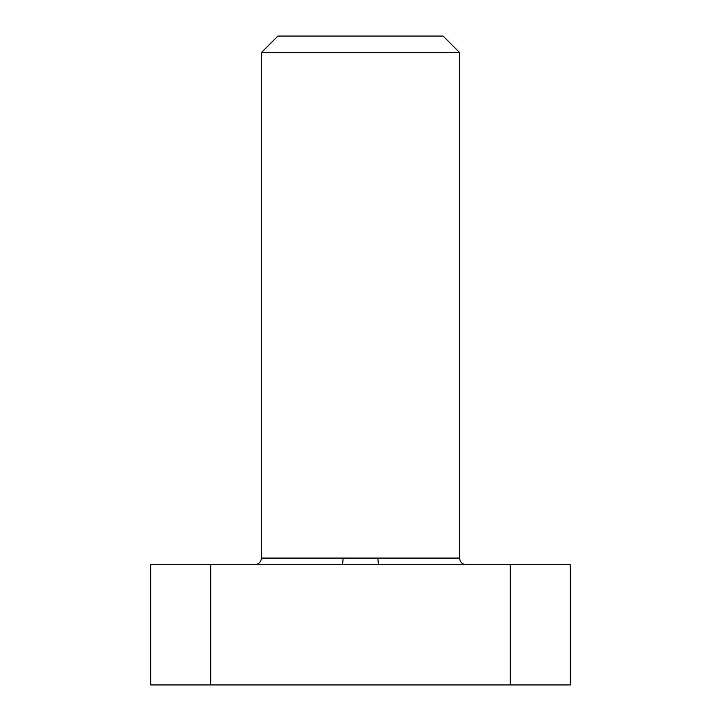 <?xml version="1.0" encoding="UTF-8"?>
<svg xmlns="http://www.w3.org/2000/svg" width="721" height="721" viewBox="0 0 721 721"><rect width="100%" height="100%" fill="white"/><g stroke="black" fill="none" stroke-linecap="round" stroke-linejoin="round"><path stroke-width="1.08" d="M261.381 52.57L277.9 36.05L443.1 36.05L459.619 52.57L261.381 52.57L261.381 558.081L459.619 558.081C459.971 562.056 462.179 564.255 466.226 564.687M210.757 564.687L210.757 684.95L150.671 684.95L150.671 564.687L570.329 564.687L570.329 684.95L510.243 684.95L510.243 564.687M351.388 558.18L343.043 558.081A6.606 1.163 -90 0 1 341.88 564.687M210.757 684.95L510.243 684.95M379.12 564.687A6.606 1.163 90 0 1 377.957 558.081M459.619 52.57L459.619 558.081M261.381 558.081C261.029 562.056 258.821 564.255 254.774 564.687"/></g></svg>
